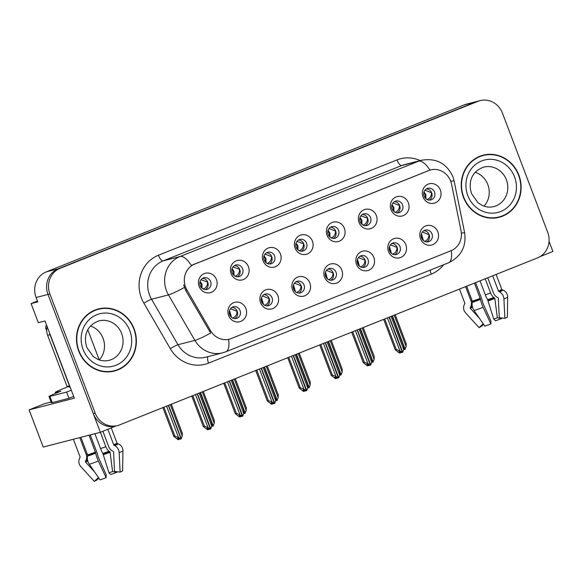 <?xml version="1.0" encoding="UTF-8"?>
<svg xmlns="http://www.w3.org/2000/svg" width="582" height="582" viewBox="0 0 582 582"><rect width="100%" height="100%" fill="white"/><g stroke="black" fill="none" stroke-linecap="round" stroke-linejoin="round"><path stroke-width="0.87" d="M200.215 285.66A6.009 5.587 75.5 0 0 206.916 289.407A6.009 5.587 75.5 0 0 210.611 281.513A6.009 5.587 75.5 0 0 203.911 277.767A6.009 5.587 75.5 0 0 200.215 285.66M202.536 278.342A6.009 5.587 -104.5 0 1 207.752 282.248A6.009 5.587 -104.5 0 1 205.431 289.567M199.131 286.431A10.018 9.319 75.5 0 0 211.346 292.331A10.018 9.319 75.5 0 0 216.453 279.513A10.018 9.319 75.5 0 0 204.238 273.613A10.018 9.319 75.5 0 0 199.131 286.431M293.641 289.145A6.009 5.587 75.5 0 0 300.341 292.892A6.009 5.587 75.5 0 0 304.037 284.991A6.009 5.587 75.5 0 0 297.337 281.244A6.009 5.587 75.5 0 0 293.641 289.145M295.962 281.819A6.009 5.587 -104.5 0 1 301.178 285.726A6.009 5.587 -104.5 0 1 298.857 293.052M292.557 289.916A10.018 9.319 75.5 0 0 304.772 295.809A10.018 9.319 75.5 0 0 309.879 282.99A10.018 9.319 75.5 0 0 297.664 277.097A10.018 9.319 75.5 0 0 292.557 289.916M261.653 301.927A6.009 5.587 75.5 0 0 268.353 305.666A6.009 5.587 75.5 0 0 272.049 297.773A6.009 5.587 75.5 0 0 265.348 294.026A6.009 5.587 75.5 0 0 261.653 301.927M263.973 294.601A6.009 5.587 -104.5 0 1 269.19 298.508A6.009 5.587 -104.5 0 1 266.876 305.834M260.576 302.698A10.018 9.319 75.5 0 0 272.791 308.591A10.018 9.319 75.5 0 0 277.89 295.772A10.018 9.319 75.5 0 0 265.676 289.88A10.018 9.319 75.5 0 0 260.576 302.698M389.598 250.798A6.009 5.587 75.5 0 0 396.298 254.545A6.009 5.587 75.5 0 0 399.994 246.644A6.009 5.587 75.5 0 0 393.294 242.905A6.009 5.587 75.5 0 0 389.598 250.798M391.919 243.48A6.009 5.587 -104.5 0 1 397.135 247.386A6.009 5.587 -104.5 0 1 394.814 254.705M388.514 251.57A10.018 9.319 75.5 0 0 400.729 257.47A10.018 9.319 75.5 0 0 405.836 244.651A10.018 9.319 75.5 0 0 393.621 238.751A10.018 9.319 75.5 0 0 388.514 251.57M328.161 234.539A6.009 5.587 75.5 0 0 334.861 238.285A6.009 5.587 75.5 0 0 338.549 230.385A6.009 5.587 75.5 0 0 331.856 226.638A6.009 5.587 75.5 0 0 328.161 234.539M330.481 227.213A6.009 5.587 -104.5 0 1 335.698 231.119A6.009 5.587 -104.5 0 1 333.377 238.445M327.077 235.31A10.018 9.319 75.5 0 0 339.291 241.203A10.018 9.319 75.5 0 0 344.399 228.384A10.018 9.319 75.5 0 0 332.184 222.491A10.018 9.319 75.5 0 0 327.077 235.31M392.13 208.974A6.009 5.587 75.5 0 0 398.83 212.721A6.009 5.587 75.5 0 0 402.526 204.82A6.009 5.587 75.5 0 0 395.825 201.074A6.009 5.587 75.5 0 0 392.13 208.974M394.451 201.648A6.009 5.587 -104.5 0 1 399.667 205.562A6.009 5.587 -104.5 0 1 397.346 212.881M391.046 209.746A10.018 9.319 75.5 0 0 403.261 215.638A10.018 9.319 75.5 0 0 408.368 202.82A10.018 9.319 75.5 0 0 396.153 196.927A10.018 9.319 75.5 0 0 391.046 209.746M229.672 314.709A6.009 5.587 75.5 0 0 236.372 318.449A6.009 5.587 75.5 0 0 240.06 310.555A6.009 5.587 75.5 0 0 233.36 306.809A6.009 5.587 75.5 0 0 229.672 314.709M231.985 307.383A6.009 5.587 -104.5 0 1 237.209 311.29A6.009 5.587 -104.5 0 1 234.888 318.616M228.588 315.473A10.018 9.319 75.5 0 0 240.803 321.373A10.018 9.319 75.5 0 0 245.91 308.555A10.018 9.319 75.5 0 0 233.695 302.662A10.018 9.319 75.5 0 0 228.588 315.473M296.173 247.321A6.009 5.587 75.5 0 0 302.873 251.06A6.009 5.587 75.5 0 0 306.568 243.167A6.009 5.587 75.5 0 0 299.868 239.42A6.009 5.587 75.5 0 0 296.173 247.321M298.493 239.995A6.009 5.587 -104.5 0 1 303.709 243.902A6.009 5.587 -104.5 0 1 301.389 251.228M295.089 248.085A10.018 9.319 75.5 0 0 307.303 253.985A10.018 9.319 75.5 0 0 312.41 241.166A10.018 9.319 75.5 0 0 300.196 235.273A10.018 9.319 75.5 0 0 295.089 248.085M232.203 272.885A6.009 5.587 75.5 0 0 238.904 276.625A6.009 5.587 75.5 0 0 242.592 268.731A6.009 5.587 75.5 0 0 235.899 264.985A6.009 5.587 75.5 0 0 232.203 272.885M234.524 265.559A6.009 5.587 -104.5 0 1 239.74 269.466A6.009 5.587 -104.5 0 1 237.42 276.792M231.119 273.649A10.018 9.319 75.5 0 0 243.334 279.549A10.018 9.319 75.5 0 0 248.441 266.731A10.018 9.319 75.5 0 0 236.227 260.831A10.018 9.319 75.5 0 0 231.119 273.649M264.192 260.103A6.009 5.587 75.5 0 0 270.885 263.842A6.009 5.587 75.5 0 0 274.58 255.949A6.009 5.587 75.5 0 0 267.88 252.202A6.009 5.587 75.5 0 0 264.192 260.103M266.505 252.777A6.009 5.587 -104.5 0 1 271.721 256.684A6.009 5.587 -104.5 0 1 269.408 264.01M263.108 260.867A10.018 9.319 75.5 0 0 275.322 266.767A10.018 9.319 75.5 0 0 280.422 253.948A10.018 9.319 75.5 0 0 268.207 248.048A10.018 9.319 75.5 0 0 263.108 260.867M357.61 263.581A6.009 5.587 75.5 0 0 364.31 267.327A6.009 5.587 75.5 0 0 368.006 259.427A6.009 5.587 75.5 0 0 361.306 255.68A6.009 5.587 75.5 0 0 357.61 263.581M359.931 256.262A6.009 5.587 -104.5 0 1 365.147 260.169A6.009 5.587 -104.5 0 1 362.826 267.487M356.526 264.352A10.018 9.319 75.5 0 0 368.748 270.244A10.018 9.319 75.5 0 0 373.848 257.426A10.018 9.319 75.5 0 0 361.633 251.533A10.018 9.319 75.5 0 0 356.526 264.352M325.629 276.363A6.009 5.587 75.5 0 0 332.329 280.109A6.009 5.587 75.5 0 0 336.018 272.209A6.009 5.587 75.5 0 0 329.317 268.462A6.009 5.587 75.5 0 0 325.629 276.363M327.942 269.037A6.009 5.587 -104.5 0 1 333.159 272.943A6.009 5.587 -104.5 0 1 330.845 280.269M324.545 277.134A10.018 9.319 75.5 0 0 336.76 283.027A10.018 9.319 75.5 0 0 341.867 270.208A10.018 9.319 75.5 0 0 329.652 264.315A10.018 9.319 75.5 0 0 324.545 277.134M424.118 196.192A6.009 5.587 75.5 0 0 430.818 199.939A6.009 5.587 75.5 0 0 434.507 192.038A6.009 5.587 75.5 0 0 427.814 188.299A6.009 5.587 75.5 0 0 424.118 196.192M426.431 188.874A6.009 5.587 -104.5 0 1 431.655 192.78A6.009 5.587 -104.5 0 1 429.334 200.099M423.034 196.963A10.018 9.319 75.5 0 0 435.249 202.856A10.018 9.319 75.5 0 0 440.356 190.038A10.018 9.319 75.5 0 0 428.141 184.145A10.018 9.319 75.5 0 0 423.034 196.963M360.142 221.757A6.009 5.587 75.5 0 0 366.842 225.503A6.009 5.587 75.5 0 0 370.538 217.603A6.009 5.587 75.5 0 0 363.837 213.856A6.009 5.587 75.5 0 0 360.142 221.757M362.462 214.431A6.009 5.587 -104.5 0 1 367.678 218.337A6.009 5.587 -104.5 0 1 365.365 225.663M359.065 222.528A10.018 9.319 75.5 0 0 371.28 228.42A10.018 9.319 75.5 0 0 376.379 215.602A10.018 9.319 75.5 0 0 364.165 209.709A10.018 9.319 75.5 0 0 359.065 222.528M421.586 238.016A6.009 5.587 75.5 0 0 428.279 241.763A6.009 5.587 75.5 0 0 431.975 233.862A6.009 5.587 75.5 0 0 425.275 230.123A6.009 5.587 75.5 0 0 421.586 238.016M423.9 230.698A6.009 5.587 -104.5 0 1 429.116 234.604A6.009 5.587 -104.5 0 1 426.802 241.923M420.502 238.787A10.018 9.319 75.5 0 0 432.717 244.687A10.018 9.319 75.5 0 0 437.824 231.869A10.018 9.319 75.5 0 0 425.609 225.969A10.018 9.319 75.5 0 0 420.502 238.787M185.563 287.115A18.035 16.769 75.5 0 0 186.909 289.945L210.626 330.765A18.035 16.769 75.5 0 0 229.373 339.168A18.035 16.769 75.5 0 0 231.265 338.549L450.955 250.762A18.035 16.769 75.5 0 0 461.017 230.705L451.559 184.188A18.035 16.769 75.5 0 0 430.585 169.937A18.035 16.769 75.5 0 0 428.694 170.555L194.752 264.039A18.035 16.769 75.5 0 0 185.563 287.115M540.125 256.582L552.9 251.475L549.052 241.334M112.588 471.544L116.866 472.351A15.365 0.669 -20.8 0 0 110.798 474.519L108.972 472.839A9.167 0.4 -20.8 0 1 112.588 471.544L110.071 452.301A0.669 0.4 -108.9 0 0 109.714 451.647L109.125 451.246A7.348 4.394 71.1 0 1 105.851 446.736L100.373 432.302L43.221 447.056L29.1 409.873L74.336 398.197L45.003 320.966L38.332 322.69L31.079 303.6L37.75 301.876L36.091 297.511A20.043 18.631 75.5 0 1 46.298 271.874L464.196 104.884A20.043 18.631 75.5 0 1 466.291 104.193L478.2 101.123A20.043 18.631 75.5 0 0 476.098 101.814L58.207 268.804A20.043 18.631 75.5 0 0 47.993 294.434L100.366 432.31L115.738 426.031M31.079 303.6L37.437 301.061M90.501 326.022A20.37 18.944 -104.5 0 1 103.079 338.353A20.37 18.944 -104.5 0 1 99.246 359.894L87.817 329.87M29.1 409.873L44.516 403.719L51.071 402.024M78.708 351.055A32.061 29.813 75.5 0 0 114.436 371.025A32.061 29.813 75.5 0 0 134.136 328.903A32.061 29.813 75.5 0 0 98.409 308.933A32.061 29.813 75.5 0 0 78.708 351.055M113.475 371.258A32.061 29.813 75.5 0 0 117.87 369.534M463.461 197.305A32.061 29.813 75.5 0 0 499.189 217.275A32.061 29.813 75.5 0 0 518.889 175.16A32.061 29.813 75.5 0 0 483.162 155.19A32.061 29.813 75.5 0 0 463.461 197.305M498.228 217.508A32.061 29.813 75.5 0 0 502.622 215.791M228.573 339.379A23.382 8.548 -111.8 0 1 225.845 351.783L222.659 352.823A26.721 24.844 -104.5 0 1 194.883 340.375L168.46 294.885A26.721 24.844 -104.5 0 1 166.467 290.694A26.721 24.844 -104.5 0 1 180.078 256.509A23.382 8.548 68.2 0 1 191.369 265.443L429.931 170.111M429.931 170.104A23.382 8.548 -111.8 0 0 418.647 161.178L180.078 256.509L163.178 260.874A26.721 24.844 75.5 0 0 149.559 295.052A26.721 24.844 75.5 0 0 151.553 299.25L177.983 344.733L194.883 340.375A23.382 2.488 -30.2 0 0 210.64 333.02L185.614 290.28L183.643 284.845M480.106 100.628L478.2 101.123A20.043 18.631 75.5 0 0 476.098 101.814L58.207 268.804A20.043 18.631 75.5 0 0 47.993 294.434L93.258 413.591A20.043 18.631 75.5 0 0 115.585 426.075L117.491 425.58A20.043 18.631 75.5 0 0 119.594 424.896L537.484 257.906A20.043 18.631 75.5 0 0 547.698 232.269L502.433 113.112A20.043 18.631 75.5 0 0 480.106 100.628A20.043 18.631 75.5 0 0 478.004 101.319L60.113 268.309A20.043 18.631 75.5 0 0 49.899 293.946L95.164 413.104A20.043 18.631 75.5 0 0 117.491 425.58M486.887 154.827A32.061 29.813 75.5 0 0 482.209 155.452M102.134 308.576A32.061 29.813 75.5 0 0 97.463 309.195M424.373 241.392C427.326 240.431 428.861 238.183 428.978 234.633L422.401 232.029M387.401 317.881L399.958 350.931L402.351 352.365L401.398 352.605L399.688 351.586L398.735 351.834L400.452 352.852L401.013 352.372M389.365 317.095L402.708 352.219L403.653 349.455L403.712 346.566L392.101 315.997L403.712 346.566M391.097 316.404L403.653 349.455M384.709 318.951L396.32 349.52L395.229 349.797L399.499 353.099L400.452 352.852M402.351 352.365L389.132 317.183M395.229 349.797L383.669 319.373L395.229 349.797M396.32 349.52L399.958 350.931M403.748 348.822L404.941 349.411L392.232 315.946M404.825 349.462L403.617 349.556M404.934 349.382L406.12 346.552L406.207 343.722L395.2 314.76L406.178 343.664M392.464 315.851L405.174 349.324M406.12 346.552L394.196 315.16M431.648 192.766L424.933 190.205M431.509 192.817C431.371 196.389 429.836 198.637 426.912 199.561M392.392 254.167C395.345 253.214 396.88 250.958 396.989 247.415L390.413 244.811M355.413 330.656L367.97 363.714L370.37 365.147L369.417 365.387L367.708 364.368L366.755 364.616L368.464 365.634L369.024 365.154M357.377 329.878L370.719 365.001L371.665 362.237L371.723 359.349L360.113 328.779L371.723 359.349M359.109 329.186L371.665 362.237M352.728 331.733L364.339 362.302L363.241 362.579L367.511 365.882L368.464 365.634M370.37 365.147L357.144 329.965M363.241 362.579L351.681 332.147L363.241 362.579M364.339 362.302L367.97 363.714M360.404 266.949C363.357 265.996 364.892 263.741 365.009 260.198L358.432 257.593M323.425 343.438L335.981 376.496L338.382 377.922L337.429 378.169L335.719 377.151L334.766 377.398L336.476 378.416L337.036 377.936M325.389 342.66L338.731 377.783L339.677 375.019L339.743 372.124L328.132 341.561L339.743 372.124M327.12 341.961L339.677 375.019M320.74 344.515L332.351 375.077L331.26 375.361L335.523 378.664L336.476 378.416M338.382 377.922L325.163 342.747M331.26 375.361L319.7 344.93L331.26 375.361M332.351 375.077L335.981 376.496M328.415 279.731C331.369 278.778 332.904 276.523 333.02 272.98L326.444 270.375M291.444 356.22L304 389.278L306.394 390.704L305.441 390.951L303.731 389.933L302.778 390.18L304.495 391.199L305.055 390.718M293.408 355.435L306.75 390.566L307.696 387.801L307.754 384.906L296.143 354.343L307.754 384.906M295.139 354.744L307.696 387.801M288.752 357.297L300.363 387.859L299.272 388.143L303.542 391.446L304.495 391.199M306.394 390.704L293.175 355.529M299.272 388.143L287.712 357.712L299.272 388.143M300.363 387.859L304 389.278M371.767 361.604L372.96 362.193L360.243 328.728M372.836 362.244L371.636 362.339M372.946 362.164L374.131 359.334L374.219 356.504L363.219 327.542L374.197 356.446M360.476 328.634L373.186 362.106M374.131 359.334L362.208 327.942M399.659 205.548L392.945 202.987M399.528 205.599C399.383 209.171 397.848 211.412 394.923 212.343M339.779 374.386L340.972 374.975L328.263 341.51M340.848 375.026L339.648 375.121M340.965 374.946L342.151 372.116L342.231 369.286L331.231 340.325L342.209 369.228M328.488 341.416L341.205 374.881M342.151 372.116L330.22 340.725M367.678 218.33L360.964 215.769M367.54 218.381C367.395 221.953 365.86 224.194 362.935 225.125M307.791 387.168L308.984 387.757L296.274 354.293M308.867 387.808L307.66 387.903M308.977 387.728L310.162 384.898L310.25 382.068L299.25 353.107L310.221 382.01M296.507 354.198L309.217 387.663M310.162 384.898L298.239 353.507M335.69 231.112L328.976 228.551M335.559 231.163C335.414 234.728 333.879 236.976 330.954 237.907M275.81 399.95L277.003 400.54L264.286 367.075M276.879 400.591L275.679 400.685M276.988 400.511L278.174 397.681L278.261 394.851L267.262 365.889L278.24 394.792M264.519 366.98L277.236 400.445M278.174 397.681L266.25 366.289M303.702 243.887L296.987 241.334M303.571 243.945C303.426 247.51 301.891 249.758 298.966 250.689M68.436 386.557A20.043 0.873 -20.8 0 0 66.835 387.19A20.043 0.873 -20.8 0 0 55.246 392.457A20.043 0.873 -20.8 0 0 56.658 392.268L60.943 391.191L56.701 392.988A13.357 0.582 159.2 0 0 48.975 396.502L51.347 402.744A13.357 0.582 159.2 0 0 52.285 402.613L49.914 396.378A13.357 0.582 159.2 0 1 48.975 396.502M73.376 439.272L80.061 456.87A0.669 0.655 55.7 0 1 80.032 457.408L79.625 458.201A7.348 7.224 -124.3 0 0 80.774 466.524L94.291 481.372L98.453 477.546M89.082 435.22L95.746 453.211A7.348 1.317 69.7 0 0 98.365 461.082L106.12 477.706A15.365 0.669 -20.8 0 1 100.06 479.881L89.352 464.312A7.348 4.394 -108.9 0 1 87.482 456.172L87.642 455.444A0.669 0.4 71.1 0 0 87.584 454.928L80.905 437.329M102.89 431.298L108.674 446.539A7.348 5.878 -114.1 0 0 112.472 451.014L113.192 451.399A0.669 0.531 65.9 0 1 113.592 452.054L114.53 471.405L120.11 472.118L119.172 452.767A7.348 5.878 -114.1 0 0 114.814 445.594L114.087 445.208A0.669 0.531 65.9 0 1 113.737 444.801L107.859 429.312M111.257 427.959L117.033 443.157A0.669 0.655 -124.3 0 0 117.411 443.549L118.248 443.884A7.348 7.224 55.7 0 1 122.926 450.89L122.635 470.86A15.365 0.669 -20.8 0 1 120.11 472.118M94.64 472.002L85.605 462.079A0.669 0.655 55.7 0 1 85.503 461.322L85.91 460.529A7.348 7.224 -124.3 0 0 86.223 454.578L79.778 437.62M106.12 477.706L106.179 474.737L98.082 456.761A7.348 1.317 69.7 0 0 96.51 451.399L90.254 434.921M108.972 472.839L102.89 453.48A7.348 1.317 -110.3 0 1 100.577 448.627L94.917 433.714M98.802 478.055L96.808 480.114A15.365 0.669 -20.8 0 0 94.291 481.372M116.866 472.351L116.778 471.689M73.681 396.473A13.357 0.582 -20.8 0 0 68.952 398.314L52.285 402.613M68.952 398.314L66.581 392.072L49.914 396.378M66.581 392.072A13.357 0.582 159.2 0 1 71.31 390.231M69.614 385.771A13.357 12.418 75.5 0 0 69.447 385.851L50.016 334.701A13.357 12.418 -104.5 0 1 49.375 332.475M47.164 326.662A13.357 12.418 75.5 0 0 47.637 335.312L67.068 386.47L69.447 385.851M459.474 289.072L464.814 303.12A0.669 0.655 55.7 0 1 464.785 303.659L464.378 304.459A7.348 7.224 -124.3 0 0 465.52 312.774L479.037 327.622L483.206 323.796M474.454 283.092L480.499 299.468A7.348 1.317 69.7 0 0 483.118 307.332L490.873 323.963A15.365 0.669 -20.8 0 1 484.806 326.131L474.104 310.562A7.348 4.394 -108.9 0 1 472.235 302.429L472.395 301.694A0.669 0.4 71.1 0 0 472.337 301.178L466.648 286.206M487.731 277.789L493.427 292.79A7.348 5.878 -114.1 0 0 497.217 297.264L497.945 297.649A0.669 0.531 65.9 0 1 498.345 298.304L499.276 317.656L504.863 318.369L503.925 299.017A7.348 5.878 -114.1 0 0 499.567 291.851L498.839 291.458A0.669 0.531 65.9 0 1 498.49 291.051L492.699 275.803M496.097 274.442L501.786 289.407A0.669 0.655 -124.3 0 0 502.164 289.8L503.001 290.134A7.348 7.224 55.7 0 1 507.679 297.147L507.388 317.11A15.365 0.669 -20.8 0 1 504.863 318.369M479.393 318.252L470.358 308.329A0.669 0.655 55.7 0 1 470.256 307.572L470.663 306.779A7.348 7.224 -124.3 0 0 470.976 300.836L465.578 286.635M490.873 323.963L490.932 320.995L482.827 303.011A7.348 1.317 69.7 0 0 481.263 297.649L475.559 282.648M485.213 278.793L490.604 292.993A7.348 4.394 71.1 0 0 493.878 297.497L494.467 297.904A0.669 0.4 -108.9 0 1 494.824 298.551L497.341 317.794A9.167 0.4 -20.8 0 0 493.725 319.089L487.643 299.737A7.348 1.317 -110.3 0 1 485.33 294.878L480.012 280.873M497.341 317.794L501.619 318.601A15.365 0.669 -20.8 0 0 495.551 320.777L493.725 319.089M483.555 324.305L481.561 326.364A15.365 0.669 -20.8 0 0 479.037 327.622M501.619 318.601L501.531 317.947M78.999 350.939A31.726 29.5 -104.5 0 1 98.489 309.26A31.726 29.5 -104.5 0 1 133.845 329.019A31.726 29.5 -104.5 0 1 114.348 370.705A31.726 29.5 -104.5 0 1 78.999 350.939M93.069 310.919A31.726 29.5 -104.5 0 1 96.59 309.748L98.489 309.26M114.348 370.705L112.45 371.192A31.726 29.5 -104.5 0 1 108.805 371.876M46.72 330.903L45.934 328.852A3.339 3.106 -104.5 0 1 46.625 325.251M70.146 387.168A3.339 3.106 -104.5 0 1 68.043 386.215M463.752 197.189A31.726 29.5 -104.5 0 1 483.242 155.51A31.726 29.5 -104.5 0 1 518.598 175.277A31.726 29.5 -104.5 0 1 499.101 216.955A31.726 29.5 -104.5 0 1 463.752 197.189M477.822 157.169A31.726 29.5 -104.5 0 1 481.336 156.005L483.242 155.51M475.254 172.279A20.37 18.944 -104.5 0 1 487.832 184.603A20.37 18.944 -104.5 0 1 483.998 206.144M499.101 216.955L497.195 217.442A31.726 29.5 -104.5 0 1 493.558 218.126M296.434 292.513C299.388 291.56 300.923 289.305 301.032 285.762L294.456 283.158M259.456 369.003L272.012 402.06L274.413 403.486L273.46 403.733L271.75 402.715L270.797 402.962L272.507 403.981L273.067 403.501M261.42 368.217L274.762 403.348L275.708 400.583L275.766 397.688L264.155 367.126L275.766 397.688M263.151 367.526L275.708 400.583M256.771 370.079L268.382 400.642L267.284 400.925L271.554 404.228L272.507 403.981M274.413 403.486L261.187 368.311M267.284 400.925L255.724 370.494L267.284 400.925M268.382 400.642L272.012 402.06M264.446 305.295C267.4 304.335 268.935 302.087 269.051 298.544L262.475 295.94M227.467 381.785L240.024 414.835L242.425 416.268L241.472 416.516L239.762 415.497L238.809 415.737L240.519 416.763L241.079 416.283M229.432 380.999L242.774 416.13L243.72 413.366L243.785 410.47L232.174 379.908L243.785 410.47M231.163 380.308L243.72 413.366M224.783 382.861L236.394 413.424L235.303 413.707L239.566 417.01L240.519 416.763M242.425 416.268L229.206 381.094M235.303 413.707L223.743 383.276L235.303 413.707M236.394 413.424L240.024 414.835M232.458 318.078C235.419 317.117 236.947 314.869 237.063 311.326L230.487 308.722M195.487 394.567L208.043 427.617L210.437 429.05L209.484 429.298L207.774 428.279L206.821 428.519L208.538 429.545L209.098 429.065M197.451 393.781L210.793 428.912L211.739 426.14L211.797 423.252L200.186 392.69L211.797 423.252M199.182 393.09L211.739 426.14M192.795 395.644L204.406 426.206L203.314 426.49L207.585 429.785L208.538 429.545M210.437 429.05L197.218 393.876M203.314 426.49L191.754 396.058L203.314 426.49M204.406 426.206L208.043 427.617M243.822 412.733L245.015 413.322L232.305 379.857M244.891 413.373L243.691 413.467M245.007 413.293L246.193 410.463L246.273 407.633L235.273 378.664L246.251 407.575M232.531 379.762L245.248 413.227M246.193 410.463L234.27 379.071M271.721 256.669L265.006 254.116M271.583 256.727C271.438 260.292 269.91 262.54 266.978 263.464M211.833 425.507L213.027 426.104L200.317 392.639M212.91 426.148L211.703 426.25M213.019 426.075L214.205 423.245L214.292 420.408L203.293 391.446L214.271 420.357M200.55 392.544L213.259 426.009M214.205 423.245L202.281 391.853M239.733 269.451L233.018 266.898M239.602 269.51C239.457 273.074 237.922 275.322 234.997 276.246M166.597 406.112L178.521 437.504L181.046 438.886L168.329 405.421M180.922 438.93L179.969 439.177L178.259 438.159L177.306 438.406L179.016 439.425L178.063 439.672L173.8 436.369L162.865 407.604L173.814 436.42L174.891 436.085L178.521 437.504M181.031 438.857L182.217 436.027L182.304 433.19L171.304 404.228L182.282 433.132M168.562 405.327L181.278 438.792M163.913 407.182L174.891 436.085M179.016 439.425L179.576 438.944M182.217 436.027L170.293 404.636M207.745 282.234L201.03 279.68M207.614 282.292C207.468 285.857 205.933 288.105 203.009 289.028M186.909 289.945L185.614 290.28M36.091 297.511L49.899 293.946M46.298 271.874L60.113 268.309M464.196 104.884L478.004 101.319M428.694 170.555L427.508 170.861M194.752 264.039L193.566 264.344M210.626 330.765L209.324 331.1M396.989 159.919A6.678 2.444 -111.8 0 0 401.74 165.543L163.178 260.874A6.678 2.444 -111.8 0 1 158.428 255.251L396.989 159.919A33.4 31.057 -104.5 0 1 420.197 160.581M404.541 164.626A26.721 24.844 75.5 0 0 401.74 165.543L418.647 161.178A26.721 24.844 -104.5 0 1 421.448 160.261L404.541 164.626M184.334 287.472A23.382 2.488 -30.2 0 1 168.46 294.885L151.553 299.25A6.678 0.713 149.8 0 0 143.9 303.222A33.4 31.057 -104.5 0 1 158.428 255.251M451.283 250.624A23.382 8.548 68.2 0 1 448.526 262.795L225.845 351.783M461.351 233.127A23.382 0.48 -11.5 0 1 464.625 232.713C466.509 246.564 461.148 256.589 448.526 262.795M450.737 181.308A23.382 0.48 -11.5 0 1 454.084 180.878L464.625 232.713M443.651 264.745A33.4 31.057 -104.5 0 1 431.233 274.137L208.545 363.124A33.4 31.057 -104.5 0 1 170.33 348.705L143.9 303.222M95.164 413.104L93.258 413.591M170.33 348.705A6.678 0.713 149.8 0 1 177.983 344.733A26.721 24.844 75.5 0 0 205.759 357.188L222.659 352.823M208.065 356.591A6.678 2.444 -111.8 0 0 208.545 363.124M430.273 270.092A6.678 2.444 -111.8 0 0 431.233 274.137M421.463 233.811L423.405 240.599M422.918 240.133L421.303 234.4M423.987 192.002L425.849 194.57L425.929 198.768M423.834 192.598L425.304 194.723L425.435 198.295M389.474 246.593L391.417 253.381M390.929 252.915L389.322 247.175M357.493 259.376L359.436 266.163M358.941 265.698L357.333 259.958M325.505 272.158L327.448 278.945M326.96 278.48L325.345 272.74M392.006 204.784L393.861 207.352L393.949 211.55M391.846 205.381L393.323 207.505L393.447 211.077M360.018 217.566L361.88 220.134L361.96 224.332M359.865 218.155L361.335 220.287L361.466 223.859M328.03 230.348L329.892 232.916L329.972 237.114M327.877 230.938L329.354 233.069L329.477 236.641M296.049 243.131L297.911 245.699L297.991 249.896M295.889 243.72L297.366 245.851L297.489 249.423M87.584 454.928A20.043 0.873 -20.8 0 0 95.492 452.09M56.658 392.268L56.905 392.908M113.737 444.801A20.043 0.873 -20.8 0 0 117.033 443.157M87.242 454.033A13.357 0.582 -20.8 0 0 86.223 454.578M105.851 446.736A13.357 0.582 -20.8 0 0 100.577 448.627M109.125 451.246A15.801 0.691 -20.8 0 0 102.89 453.48M87.489 459.7A15.801 0.691 -20.8 0 0 85.91 460.529M109.714 451.647A16.478 0.72 -20.8 0 0 103.21 453.975M87.598 460.253A16.478 0.72 -20.8 0 0 85.503 461.322M110.071 452.301A16.652 0.728 -20.8 0 0 103.501 454.658M87.78 460.966A16.652 0.728 -20.8 0 0 85.605 462.079M119.172 452.767A22.851 0.997 -20.8 0 0 122.926 450.89M89.352 464.312A22.851 0.997 -20.8 0 0 98.365 461.082M114.814 445.594A20.937 0.909 -20.8 0 0 118.248 443.884M87.482 456.172A20.937 0.909 -20.8 0 0 95.746 453.211M114.087 445.208A20.261 0.88 -20.8 0 0 117.411 443.549M87.642 455.444A20.261 0.88 -20.8 0 0 95.637 452.578M47.637 335.312L50.016 334.701M472.337 301.178A20.043 0.873 -20.8 0 0 480.245 298.34M498.49 291.051A20.043 0.873 -20.8 0 0 501.786 289.407M471.995 300.283A13.357 0.582 -20.8 0 0 470.976 300.836M490.604 292.993A13.357 0.582 -20.8 0 0 485.33 294.878M493.878 297.497A15.801 0.691 -20.8 0 0 487.643 299.737M472.235 305.95A15.801 0.691 -20.8 0 0 470.663 306.779M494.467 297.904A16.478 0.72 -20.8 0 0 487.963 300.232M472.351 306.503A16.478 0.72 -20.8 0 0 470.256 307.572M494.824 298.551A16.652 0.728 -20.8 0 0 488.254 300.909M472.533 307.223A16.652 0.728 -20.8 0 0 470.358 308.329M503.925 299.017A22.851 0.997 -20.8 0 0 507.679 297.147M474.104 310.562A22.851 0.997 -20.8 0 0 483.118 307.332M499.567 291.851A20.937 0.909 -20.8 0 0 503.001 290.134M472.235 302.429A20.937 0.909 -20.8 0 0 480.499 299.468M498.839 291.458A20.261 0.88 -20.8 0 0 502.164 289.8M472.395 301.694A20.261 0.88 -20.8 0 0 480.39 298.828M121.653 333.559A20.37 18.944 75.5 0 0 98.947 320.871C85.416 325.767 83.553 337.844 86.9 347.563L93.207 356.475L97.587 359.232C101.443 360.935 105.291 361.298 109.132 360.323A20.37 18.944 75.5 0 0 121.653 333.559M83.037 349.324A27.056 25.15 -104.5 0 1 96.823 314.717A27.056 25.15 -104.5 0 1 129.808 330.634A27.056 25.15 -104.5 0 1 116.022 365.249A27.056 25.15 -104.5 0 1 83.037 349.324M45.934 328.852L46.793 328.634M506.398 179.809A20.37 18.944 75.5 0 0 483.7 167.121C470.161 172.017 468.306 184.094 471.653 193.821L477.953 202.725L482.34 205.49C486.196 207.185 490.044 207.548 493.885 206.574A20.37 18.944 75.5 0 0 506.398 179.809M467.79 195.574A27.056 25.15 -104.5 0 1 481.576 160.967A27.056 25.15 -104.5 0 1 514.553 176.892A27.056 25.15 -104.5 0 1 500.767 211.499A27.056 25.15 -104.5 0 1 467.79 195.574M293.517 284.94L295.46 291.72M294.972 291.262L293.364 285.522M261.536 297.722L263.479 304.502M262.984 304.044L261.376 298.304M229.548 310.504L231.49 317.285M231.003 316.826L229.388 311.086M264.061 255.913L265.923 258.481L266.003 262.671M263.908 256.502L265.377 258.634L265.508 262.206M232.073 268.695L233.935 271.263L234.015 275.453M231.92 269.284L233.397 271.416L233.52 274.988M200.092 281.477L201.954 284.038L202.034 288.236M199.932 282.066L201.408 284.198L201.532 287.77M430.585 169.937L429.4 170.242M229.373 339.168L228.159 339.481M454.084 180.878L452.869 176.681C446.598 163.273 436.122 157.802 421.448 160.261M55.246 392.457L55.617 393.425"/></g></svg>
